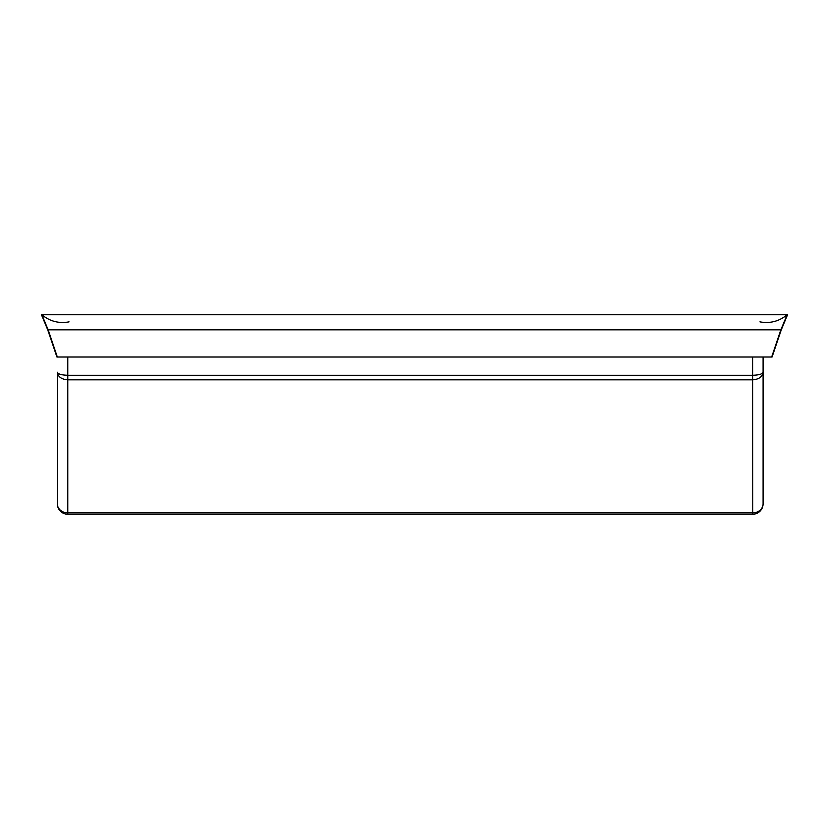 <?xml version="1.0" encoding="UTF-8"?>
<svg xmlns="http://www.w3.org/2000/svg" width="829" height="829" viewBox="0 0 829 829"><rect width="100%" height="100%" fill="white"/><g stroke="black" fill="none" stroke-linecap="round" stroke-linejoin="round"><path stroke-width="1.24" d="M57.346 503.939L57.346 503.804A10.456 10.456 0 0 0 67.802 514.249L67.802 512.902A10.456 9.109 180 0 1 57.346 503.804L57.346 372.231C58.009 374.076 61.491 375.091 67.802 375.278L752.628 375.278C758.939 375.091 762.421 374.076 763.084 372.231C762.421 376.812 758.939 379.35 752.628 379.837L67.802 379.837L67.802 512.902L752.628 512.902A10.456 9.109 180 0 0 763.084 503.804L763.084 357.009L763.084 503.804A10.456 10.456 0 0 1 752.628 514.249L67.667 514.249M67.802 357.009L67.802 379.837C61.491 379.35 58.009 376.812 57.346 372.231M752.763 514.249L752.628 357.009M41.896 314.761L41.864 314.751C49.833 321.341 58.89 323.704 69.056 321.87M759.944 321.87C770.11 323.704 779.167 321.341 787.135 314.761L787.104 314.761M787.135 314.761L780.856 329.818L771.654 357.009M57.346 357.009L48.144 329.818L41.864 314.761M787.55 314.761L41.45 314.761L47.719 329.818L56.921 357.009L772.079 357.009L781.281 329.818L787.55 314.761M47.719 329.818L781.281 329.818M57.346 503.804A10.456 10.456 0 0 0 67.802 514.249"/></g></svg>
